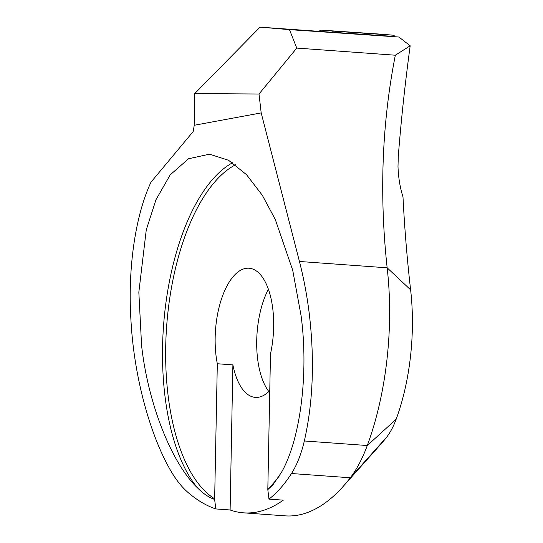 <?xml version="1.0" encoding="UTF-8"?>
<svg xmlns="http://www.w3.org/2000/svg" width="543" height="543" viewBox="0 0 543 543"><rect width="100%" height="100%" fill="white"/><g stroke="black" fill="none" stroke-linecap="round" stroke-linejoin="round"><path stroke-width="0.81" d="M267.814 489.623L270.489 353.927A64.196 28.976 -85.9 0 0 273.658 326.845A64.196 28.976 -85.9 0 0 249.04 268.222A64.196 28.976 -85.9 0 0 215.164 337.651A64.196 28.976 -85.9 0 0 217.315 363.749L214.641 499.445C208.817 497.429 203.13 493.601 197.571 487.947C171.459 463.172 147.859 403.049 141.574 345.307L138.838 292.215L146.271 229.852L155.95 199.783L170.21 174.853L188.536 158.766L209.462 154.185L228.562 160.266L246.556 174.71L262.337 195.297L275.294 219.501L292.718 270.271L301.1 315.85C308.791 373.326 300.489 439.341 281.403 472.471L272.973 484.77L267.814 489.623L268.968 499.119L283.283 500.151A243.936 110.12 -85.9 0 1 243.61 512.843A243.936 110.12 -85.9 0 1 230.11 509.972L215.788 508.934C206.469 505.791 197.265 500.347 188.17 492.596C180.9 486.358 174.235 477.535 168.174 466.118C150.078 432.805 134.175 377.955 130.999 321.083C127.313 264.156 136.768 211.974 151.056 182.068L193.165 131.562L194.156 125.813L194.706 93.6L259.011 94.014L261.183 112.903L299.444 261.468C303.829 278.532 307.128 296.145 309.34 314.329C314.702 360.409 313.033 402.628 304.331 440.97C301.243 454.077 296.967 464.923 291.496 473.516C284.641 484.207 277.134 492.745 268.968 499.119M217.315 363.749L232.893 364.876A64.196 28.976 -85.9 0 0 255.359 397.401A64.196 28.976 -85.9 0 0 269.783 390.566M268.405 289.236A64.196 28.976 -85.9 0 0 256.717 340.658A64.196 28.976 -85.9 0 0 268.839 391.517M386.813 436.966A191.414 86.412 94.1 0 1 381.193 443.767L343.142 486.44A243.936 110.12 94.1 0 0 350.31 477.772L386.813 436.966A64.196 28.976 -85.9 0 0 396.152 419.237A140.644 63.49 -85.9 0 0 410.617 289.84A752.822 339.837 94.1 0 1 402.987 196.878C400.055 187.634 398.392 177.534 397.999 166.586L398.25 156.907C401.046 120.879 405.024 83.846 410.182 45.795L398.874 37.026L260.036 27.15L194.706 93.6M291.496 473.516L350.31 477.772A116.718 52.691 -85.9 0 0 367.285 445.525A193.165 87.199 -85.9 0 0 389.548 320.132A193.165 87.199 -85.9 0 0 387.152 267.814L299.444 261.468M410.182 45.795L395.331 55.216L296.763 48.083L289.453 29.641L260.036 27.15M289.453 29.641L398.874 37.026M343.142 486.44A243.936 110.12 94.1 0 1 285.163 515.85L243.61 512.843M395.331 55.216C381.933 123.546 379.211 194.414 387.152 267.814L410.617 289.84M296.763 48.083L259.011 94.014M261.183 112.903L194.095 125.297M215.788 508.934L214.641 499.445M232.893 364.876L230.11 509.972M329.777 32.064L390.261 36.171M319.25 31.168A4.67 4.208 -101.5 0 1 322.094 30.17L381.648 34.216A4.67 4.208 -101.5 0 1 381.709 34.216A4.67 4.208 -101.5 0 1 381.777 34.223M332.649 32.261L332.676 32.125A1.256 1.134 -101.5 0 1 333.816 31.168L393.37 35.207A1.256 1.134 -101.5 0 1 394.476 36.585M232.601 162.751A175.077 79.034 -85.9 0 0 162.567 346.828A175.077 79.034 -85.9 0 0 197.571 487.947M235.492 164.794A172.742 77.982 -85.9 0 0 165.71 346.78A172.742 77.982 -85.9 0 0 214.716 498.827M396.152 419.237L367.285 445.525L304.331 440.97M267.896 489.005A172.742 77.982 -85.9 0 0 279.896 475.132M381.709 34.216L393.383 35.207L381.648 34.216M333.816 31.168L322.094 30.17M332.676 32.125L331.902 32.207"/></g></svg>
